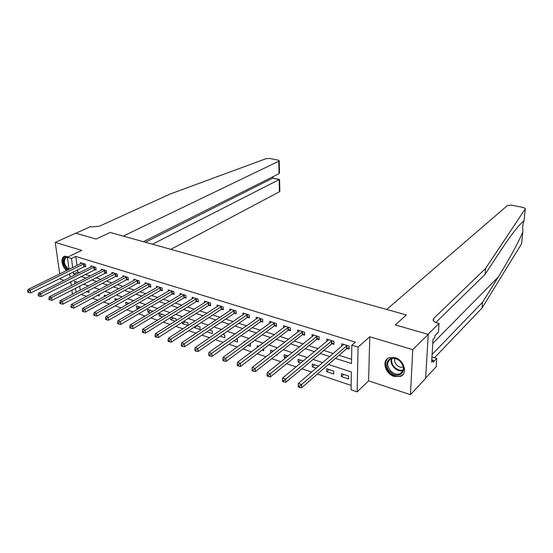 <?xml version="1.0" encoding="UTF-8"?>
<svg xmlns="http://www.w3.org/2000/svg" width="553" height="553" viewBox="0 0 553 553"><rect width="100%" height="100%" fill="white"/><g stroke="black" fill="none" stroke-linecap="round" stroke-linejoin="round"><path stroke-width="0.83" d="M68.157 256.862L64.812 256.246C60.27 256.986 61.549 266.691 66.637 270.569M394.268 376.475L400.393 376.448C408.073 373.925 404.188 360.044 395.049 357.653L389.167 357.673C381.376 360.176 385.178 373.973 394.268 376.475M60.318 278.214L60.464 279.224L64.024 280.399M69.588 282.237L70.895 282.666M425.644 378.052L436.179 366.791L436.718 358.468L433.22 362.16L433.338 360.3L431.61 362.118L433.034 339.342L434.782 337.586L434.9 335.678L438.446 332.132L439.013 323.47L428.001 334.316L395.305 324.929L428.257 334.392L425.623 378.425L410.45 394.669L412.766 349.655L369.784 336.763L358.067 347.118L357.148 391.883L351.065 389.81L351.369 371.996L328.42 364.475M369.784 336.763L368.595 380.858L410.45 394.669M368.595 380.858L357.148 391.883M81.222 294.493L86.662 296.325M92.289 298.219L97.916 300.113M103.556 302.014L109.383 303.977M115.038 305.885L121.066 307.917M126.734 309.825L132.976 311.927M138.658 313.841L145.121 316.019M150.817 317.934L157.501 320.187M163.204 322.109L170.124 324.438M175.84 326.367L183.002 328.779M188.725 330.708L196.135 333.203M201.873 335.132L209.546 337.717M215.29 339.653L223.225 342.328M228.977 344.263L237.189 347.035M242.954 348.971L251.449 351.832M257.214 353.775L266.014 356.74M271.786 358.683L280.889 361.752M286.668 363.701L296.09 366.874M301.869 368.816L311.622 372.107M317.401 374.056L351.141 385.413M522.834 231.935L521.548 243.811L482.064 307.986L482.569 302.249L498.246 277.053C509.659 258.465 517.843 243.458 522.806 232.025L522.917 231.168C522.433 226.917 522.792 223.557 523.995 221.089L525.336 208.509L523.228 207.43L511.47 205.163L507.426 205.536L386.685 309.452L406.358 314.927L395.305 324.929L406.358 314.927L110.158 232.46L96.125 239.048L110.158 232.46L123.236 236.103L278.76 161.22L279.203 160.688L278.062 160.094L269.546 158.448L266.117 158.649L169.958 194.096L99.388 226.225L91.736 226.91L90.595 226.592L75.865 233.235L96.125 239.048L75.713 233.186L55.231 242.414L59.717 273.963M428.257 334.392L412.766 349.655M79.667 286.032L80.213 290.201M348.618 376.019L341.436 373.641L341.401 376.572L348.577 378.964L348.618 376.019M333.729 371.091L326.692 368.761L326.678 371.671L333.708 374.008L333.729 371.091M318.639 366.093L312.238 363.978L312.251 366.867L316.205 368.18M303.203 360.985L298.074 359.284L298.108 362.153L300.735 363.031M288.106 355.987L284.187 354.687L284.249 357.535L285.597 357.985M273.32 351.093L270.569 350.18L270.783 353.056M277.129 354.501L277.143 355.171L276.535 354.971M258.839 346.302L257.214 345.763L257.276 347.471M263.622 348.915L263.684 350.692L262.018 350.132M244.661 341.609L244.108 341.422L244.136 341.989M250.371 343.517L250.481 346.289L247.806 345.404M233.884 340.766L237.527 341.975L237.396 339.203L236.497 338.899M220.239 336.224L224.822 337.745L224.67 334.987L222.88 334.392M206.87 331.765L212.345 333.59L212.179 330.853L209.532 329.975M194.269 327.079L194.303 327.583L200.103 329.512L199.916 326.795L196.453 325.648M188.082 325.489L187.882 322.807L183.624 321.404M182.283 322.254L182.386 323.616L188.061 325.503M176.2 320.609L176.061 318.894L171.043 317.235M170.511 317.567L170.69 319.717L175.218 321.224M164.524 315.867L164.455 315.058L158.96 313.233L159.195 315.887L162.63 317.035M153.036 311.277L147.651 309.493L147.907 312.127L150.285 312.922M140.939 307.274L136.55 305.816L136.819 308.436L138.174 308.885M129.077 303.341L125.635 302.208L126.291 304.931M117.436 299.491L114.913 298.655L115.155 300.763M106.003 295.703L104.372 295.164L104.531 296.512M109.625 298.675L109.708 299.408L108.823 299.111M94.784 291.991L94.01 291.735L94.086 292.364M99.105 294.549L99.277 295.931L97.577 295.371M88.763 290.519L89.019 292.516L86.538 291.694M335.436 358.379L351.508 363.556L351.826 345.19L355.344 342.12L75.754 256.419L76.957 265.516M77.51 269.698L77.807 271.979L79.673 272.574M85.21 274.343L90.236 275.947M95.78 277.717L100.978 279.376M106.535 281.145L111.92 282.86M117.485 284.636L123.056 286.413M128.635 288.196L134.393 290.035M139.985 291.818L145.944 293.719M151.55 295.502L157.709 297.473M163.322 299.263L169.695 301.295M175.315 303.085L181.909 305.187M187.536 306.984L194.359 309.162M199.992 310.959L207.043 313.205M212.684 315.01L219.983 317.332M225.631 319.136L233.172 321.542M238.827 323.346L246.624 325.835M252.279 327.639L260.352 330.21M266.007 332.014L274.35 334.683M280.012 336.487L288.645 339.238M294.307 341.042L303.231 343.89M308.892 345.694L318.12 348.639M323.781 350.45L333.335 353.491M338.989 355.296L351.584 359.312M347.049 348.466L349.04 349.088L349.088 346.04L341.775 343.772L341.747 346.282M331.973 343.752L333.915 344.36L333.936 341.339L326.775 339.113L326.768 341.491M317.194 339.134L319.102 339.729L319.095 336.729L312.079 334.551L312.092 336.805M302.719 334.606L304.585 335.194L304.558 332.215L297.68 330.079L297.708 332.229M288.528 330.176L290.36 330.742L290.311 327.791L283.571 325.703L283.613 327.742M274.62 325.828L276.417 326.388L276.341 323.457L269.74 321.404L269.795 323.353M260.988 321.563L262.744 322.116L262.647 319.205L256.17 317.194L256.239 319.06M247.613 317.387L249.341 317.927L249.223 315.037L242.871 313.067L242.954 314.851M234.5 313.288L236.193 313.814L236.062 310.952L229.827 309.016L229.917 310.724M221.635 309.265L223.301 309.784L223.142 306.936L217.032 305.042L217.129 306.68M209.013 305.318L210.645 305.83L210.472 303.003L204.472 301.143L204.575 302.719M196.633 301.447L198.23 301.945L198.036 299.145L192.154 297.314L192.257 298.834M184.474 297.645L186.043 298.136L185.836 295.357L180.057 293.56L180.167 295.019M172.536 293.92L174.077 294.396L173.856 291.631L168.181 289.876L168.299 291.279M160.819 290.256L162.333 290.726L162.091 287.982L156.527 286.254L156.644 287.608M149.317 286.654L150.796 287.125L150.547 284.394L145.073 282.701L145.204 284.007M138.015 283.122L139.474 283.578L139.204 280.876L133.833 279.21L133.957 280.475M126.913 279.652L128.344 280.101L128.061 277.419L122.787 275.774L122.918 277.005M116.006 276.244L117.409 276.687L117.118 274.018L111.927 272.408L112.065 273.59M105.284 272.892L106.667 273.327L106.363 270.68L101.268 269.097L101.399 270.244M94.75 269.601L96.111 270.03L95.793 267.396L90.782 265.841L90.92 266.954M84.402 266.366L85.736 266.781L85.404 264.168L80.482 262.64L80.62 263.719M69.084 269.373L67.418 257.214L81.803 250.385L55.231 242.414M67.418 257.214L71.475 258.465L72.706 267.597M75.754 256.419L71.475 258.465M351.826 345.19L358.067 347.118M72.478 294.237L71.904 290.035M71.302 285.611L70.756 281.65M70.169 277.329L69.657 273.59M77.724 282.327L74.551 281.29L74.883 283.779M75.478 288.196L76.038 292.378M322.703 362.602L313.053 359.443M307.337 357.57L298.012 354.508M292.288 352.634L283.274 349.683M277.558 347.809L268.848 344.954M263.131 343.081L254.712 340.323M249.002 338.45L240.859 335.789M235.156 333.915L227.29 331.337M221.594 329.47L213.983 326.975M208.294 325.116L200.939 322.703M195.257 320.844L188.151 318.514M182.476 316.655L175.605 314.401M169.937 312.542L163.301 310.371M157.64 308.519L151.225 306.41M145.577 304.565L139.377 302.532M133.736 300.687L127.743 298.717M122.123 296.878L116.33 294.977M110.718 293.138L105.118 291.307M99.519 289.468L94.114 287.698M88.521 285.866L83.303 284.159M73.273 271.793L73.577 274.088L75.45 274.689M80.994 276.472L86.026 278.097M91.577 279.88L96.789 281.56M102.353 283.35L107.745 285.085M113.324 286.883L118.902 288.68M124.494 290.477L130.266 292.337M135.865 294.141L141.838 296.062M147.451 297.867L153.63 299.857M159.25 301.668L165.644 303.721M171.271 305.539L177.886 307.662M183.527 309.48L190.363 311.678M196.011 313.496L203.082 315.777M208.737 317.595L216.05 319.952M221.712 321.77L229.281 324.21M234.949 326.035L242.774 328.551M248.442 330.376L256.537 332.982M262.212 334.807L270.583 337.503M276.258 339.335L284.919 342.12M290.601 343.945L299.553 346.828M305.235 348.66L314.498 351.639M320.18 353.471L329.761 356.554M77.807 271.979L73.577 274.088M343.772 374.416L341.401 376.572M128.697 303.217L125.918 304.807M139.584 306.818L136.819 308.436M150.658 310.489L147.907 312.127M161.932 314.222L159.195 315.887M173.407 318.016L170.69 319.717M185.089 321.887L182.386 323.616M196.986 325.821L194.303 327.583M273.182 351.051L270.652 353.008M286.751 355.538L284.249 357.535M300.583 360.121L298.108 362.153M314.698 364.786L312.251 366.867M329.09 369.556L326.678 371.671M347.097 345.425L301.544 384.591L298.357 383.485L343.752 344.388M349.061 347.699L346.551 348.722L301.579 387.805L301.544 384.591L299.526 386.146L298.254 385.704L298.267 386.982L299.546 387.432L299.526 386.146M299.546 387.432L301.579 387.805M298.357 383.485L298.254 385.704M525.302 208.799L524.009 220.917C522.481 221.794 520.027 224.29 516.626 228.41C512.099 233.974 506.818 241.329 500.797 250.474L485.036 274.44L435.805 322.496M485.036 274.44L485.562 268.481L433.732 318.424L433.151 320.132C433.531 321.334 434.852 322.275 437.119 322.945L439.013 323.47M482.064 307.986L434.485 357.798M432.087 354.501L482.569 302.249M525.274 208.847L485.562 268.481M436.718 358.468L431.928 357.024M433.338 360.3L431.755 359.823M170.815 249.348L279.431 191.773L279.161 179.545L272.643 178.197L272.608 176.898M152.462 244.239L279.521 179.414L272.643 178.197L145.363 242.262M143.345 241.702L279.03 173.683L278.76 161.22M279.521 179.414L279.866 191.2L279.431 191.773M279.21 160.799L279.465 172.605L279.03 173.683M331.987 340.731L285.749 379.095L282.631 378.01L328.71 339.715M333.922 343.019L331.468 344.007L285.811 382.282L285.749 379.095L283.744 380.63L282.5 380.194L282.528 381.466L283.772 381.902L283.744 380.63M283.772 381.902L285.811 382.282M282.631 378.01L282.5 380.194M317.187 336.141L270.299 373.717L267.251 372.66L313.973 335.139M319.095 338.429L316.689 339.383L270.396 376.876L270.299 373.717L268.316 375.231L267.092 374.81L267.134 376.068L268.35 376.496L268.316 375.231M268.35 376.496L270.396 376.876M267.251 372.66L267.092 374.81M302.685 331.634L255.189 368.457L252.209 367.42L299.539 330.659M304.572 333.936L302.208 334.848L255.306 371.595L255.189 368.457L253.219 369.957L252.023 369.535L252.071 370.793L253.267 371.208L253.219 369.957M253.267 371.208L255.306 371.595M252.209 367.42L252.023 369.535M288.472 327.224L240.403 363.314L237.486 362.298L285.389 326.263M290.339 329.533L288.016 330.411L240.548 366.425L240.403 363.314L238.447 364.786L237.278 364.379L237.334 365.623L238.502 366.038L238.447 364.786M238.502 366.038L240.548 366.425M237.486 362.298L237.278 364.379M399.764 360.86C409.338 368.906 399.577 380.775 390.646 372.273C381.245 364.448 390.605 352.385 399.764 360.86M391.303 371.54C394.254 373.98 397.172 374.727 400.068 373.766C404.589 370.683 404.478 366.418 399.743 360.971C396.819 358.565 393.93 357.826 391.082 358.745C386.499 361.814 386.568 366.079 391.303 371.54M394.897 358.489C394.158 360.909 394.911 363.217 397.172 365.429C399.225 367.123 401.271 367.648 403.303 367.005M387.722 358.434C384.141 362.796 384.895 367.683 389.983 373.109C393.646 376.144 397.268 377.07 400.863 375.874L403.268 374.215M68.095 269.857C63.194 264.984 62.268 260.774 65.316 257.221L67.694 257.083M67.425 257.256L65.987 257.518C63.118 261.051 64.1 265.025 68.925 269.449M64.742 256.267C61.418 259.972 62.282 264.631 67.328 270.23M274.544 322.897L225.935 358.275L223.073 357.279L271.523 321.957M276.389 325.212L274.108 326.063L226.101 361.365L225.935 358.275L223.986 359.733L222.845 359.332L222.914 360.57L224.055 360.971L223.986 359.733M224.055 360.971L226.101 361.365M223.073 357.279L222.845 359.332M260.892 318.659L211.764 353.346L208.972 352.372L257.926 317.74M262.71 320.975L260.47 321.791L211.958 356.409L211.764 353.346L209.836 354.784L208.716 354.397L208.792 355.62L209.912 356.014L209.836 354.784M209.912 356.014L211.958 356.409M208.972 352.372L208.716 354.397M247.495 314.498L197.898 348.521L195.161 347.567L244.592 313.599M249.299 316.821L247.101 317.609L198.112 351.556L197.898 348.521L195.976 349.945L194.884 349.558L194.974 350.775L196.066 351.155L195.976 349.945M196.066 351.155L198.112 351.556M195.161 347.567L194.884 349.558M234.361 310.42L184.315 343.793L181.633 342.853L231.513 309.535M236.145 312.742L233.988 313.51L184.55 346.807L184.315 343.793L182.407 345.196L181.336 344.823L181.432 346.026L182.504 346.406L182.407 345.196M182.504 346.406L184.55 346.807M181.633 342.853L181.336 344.823M221.483 306.424L171.008 339.162L168.382 338.242L218.684 305.553M223.239 308.747L221.117 309.48L171.264 342.155L171.008 339.162L169.114 340.551L168.064 340.185L168.167 341.381L169.218 341.747L169.114 340.551M169.218 341.747L171.264 342.155M168.382 338.242L168.064 340.185M208.84 302.498L157.971 334.62L155.393 333.722L206.096 301.648M210.582 304.821L208.495 305.533L158.241 337.593L157.971 334.62L156.091 335.996L155.061 335.636L155.172 336.825L156.202 337.185L156.091 335.996M156.202 337.185L158.241 337.593M155.393 333.722L155.061 335.636M196.439 298.648L145.197 330.176L142.667 329.298L193.744 297.811M198.161 300.97L196.108 301.655L145.487 333.12L145.197 330.176L143.331 331.53L142.321 331.178L142.439 332.36L143.448 332.712L143.331 331.53M143.448 332.712L145.487 333.12M142.667 329.298L142.321 331.178M184.26 294.867L132.672 325.814L130.197 324.957L181.619 294.044M185.974 297.189L183.949 297.853L132.983 328.745L132.672 325.814L130.819 327.162L129.831 326.816L129.955 327.984L130.943 328.33L130.819 327.162M130.943 328.33L132.983 328.745M130.197 324.957L129.831 326.816M172.315 291.154L120.395 321.542L117.969 320.699L169.716 290.353M174.001 293.47L172.018 294.12L120.72 324.445L120.395 321.542L118.556 322.869L117.589 322.53L117.72 323.692L118.688 324.03L118.556 322.869M118.688 324.03L120.72 324.445M117.969 320.699L117.589 322.53M160.577 287.512L108.36 317.353L105.976 316.523L158.027 286.724M162.257 289.827L160.301 290.456L108.699 320.235L108.36 317.353L106.529 318.666L105.582 318.334L105.72 319.489L106.667 319.821L106.529 318.666M106.667 319.821L108.699 320.235M105.976 316.523L105.582 318.334M149.054 283.938L96.554 313.247L94.217 312.431L146.552 283.157M150.72 286.247L148.792 286.855L96.906 316.109L96.554 313.247L94.736 314.546L93.803 314.215L93.948 315.362L94.881 315.687L94.736 314.546M94.881 315.687L96.906 316.109M94.217 312.431L93.803 314.215M137.738 280.419L84.968 309.217L82.68 308.415L135.285 279.659M139.384 282.728L137.49 283.316L85.342 312.051L84.968 309.217L83.171 310.496L82.252 310.178L82.404 311.311L83.316 311.636L83.171 310.496M83.316 311.636L85.342 312.051M82.68 308.415L82.252 310.178M126.623 276.97L73.604 305.256L71.358 304.475L124.211 276.224M128.255 279.272L126.388 279.846L73.991 308.076L73.604 305.256L71.821 306.528L70.922 306.217L71.074 307.344L71.973 307.662L71.821 306.528M71.973 307.662L73.991 308.076M71.358 304.475L70.922 306.217M115.708 273.583L62.461 301.378L60.256 300.611L113.33 272.843M117.319 275.878L115.48 276.431L62.855 304.178L62.461 301.378L60.678 302.636L59.8 302.325L59.959 303.445L60.844 303.756L60.678 302.636M60.844 303.756L62.855 304.178M60.256 300.611L59.8 302.325M104.973 270.251L51.512 297.569L49.348 296.816L102.644 269.525M106.577 272.539L51.927 300.348L51.512 297.569L49.749 298.814L48.885 298.509L49.051 299.622L49.915 299.926L49.749 298.814M49.915 299.926L51.927 300.348M49.348 296.816L48.885 298.509M94.432 266.975L40.77 293.83L38.648 293.09L92.137 266.263M96.022 269.256L41.199 296.588L40.77 293.83L39.021 295.06L38.171 294.763L38.344 295.869L39.194 296.166L39.021 295.06M39.194 296.166L41.199 296.588M38.648 293.09L38.171 294.763M84.063 263.753L30.228 290.159L28.141 289.433L81.809 263.055M85.639 266.034L30.664 292.896L30.228 290.159L28.486 291.376L27.65 291.085L27.83 292.184L28.659 292.475L28.486 291.376M28.659 292.475L30.664 292.896M28.141 289.433L27.65 291.085M346.945 345.48L346.904 348.521M346.593 345.68L346.551 348.722M498.246 277.053L432.778 343.392M433.573 320.961L433.732 318.424M521.548 243.811L522.806 232.025M331.835 340.793L331.821 343.807M331.482 340.987L331.468 344.007M317.035 336.196L317.042 339.189M316.682 336.383L316.689 339.383M302.532 331.689L302.567 334.662M302.173 331.876L302.208 334.848M288.32 327.279L288.376 330.224M287.961 327.459L288.016 330.411M403.109 370.531C400.282 371.34 397.455 370.579 394.642 368.236C391.531 365.201 390.439 362.001 391.386 358.641M391.939 358.489C391.033 361.738 392.091 364.828 395.098 367.759C397.807 370.012 400.531 370.752 403.268 369.971M274.392 322.952L274.468 325.876M274.032 323.132L274.108 326.063M260.74 318.708L260.836 321.618M260.373 318.887L260.47 321.791M247.343 314.553L247.468 317.436M246.984 314.726L247.101 317.609M234.209 310.475L234.348 313.337M233.843 310.641L233.988 313.51M221.331 306.473L221.483 309.314M220.965 306.639L221.117 309.48M208.688 302.546L208.868 305.367M208.322 302.712L208.495 305.533M196.287 298.696L196.481 301.496M195.914 298.855L196.108 301.655M184.114 294.915L184.322 297.694M183.741 295.074L183.949 297.853M172.163 291.203L172.384 293.961M171.789 291.355L172.018 294.12M160.425 287.56L160.667 290.297M160.059 287.712L160.301 290.456M148.909 283.979L149.165 286.703M148.536 284.131L148.792 286.855M137.593 280.468L137.863 283.171M137.22 280.613L137.49 283.316M126.478 277.012L126.761 279.694M126.105 277.157L126.388 279.846M115.556 273.624L115.853 276.286M115.183 273.763L115.48 276.431M104.828 270.286L105.139 272.933M104.448 270.431L104.759 273.078M94.28 267.016L94.604 269.643M93.906 267.154L94.231 269.781M83.918 263.795L84.25 266.408M83.538 263.933L83.876 266.546M273.106 178.087L273.071 176.67M403.013 370.793L400.068 373.766"/></g></svg>

